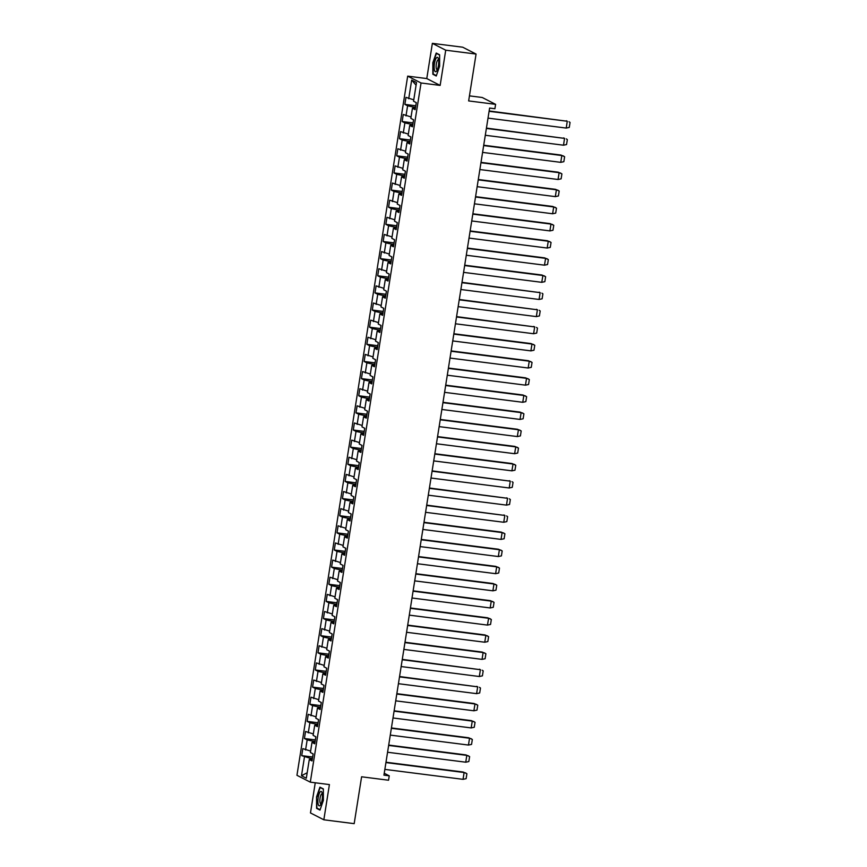 <?xml version="1.0" encoding="UTF-8"?>
<svg xmlns="http://www.w3.org/2000/svg" width="867" height="867" viewBox="0 0 867 867"><rect width="100%" height="100%" fill="white"/><g stroke="black" fill="none" stroke-linecap="round" stroke-linejoin="round"><path stroke-width="1.3" d="M432.362 43.35L426.781 78.561L440.143 85.41L445.725 50.199L432.362 43.35L462.707 47.208L476.07 54.057L468.646 100.919L495.599 104.343L482.236 97.494L469.448 95.869M445.725 50.199L476.07 54.057M315.252 782.782L310.473 812.943L323.835 819.792L354.18 823.65L361.604 776.789L388.557 780.224L389.25 775.824L384.244 773.266M407.685 76.133L296.947 775.304L310.31 782.153L421.048 82.983L407.685 76.133L426.781 78.561M312.391 758.56L310.191 758.278L309.996 759.503M310.191 758.278L301.716 755.645L312.629 757.032M307.189 772.746L301.488 775.727L304.447 757.054M310.614 751.093L302.821 748.622L301.716 755.645M305.563 750.02L307.167 739.909L304.425 738.511L315.35 739.898M313.334 733.959L305.542 731.477L304.425 738.511M308.273 732.886L309.877 722.775L307.146 721.366L318.059 722.764M316.043 716.825L308.251 714.343L307.146 721.366M310.993 715.741L312.597 705.63L309.855 704.232L320.779 705.619M318.763 699.68L310.971 697.198L309.855 704.232M313.702 698.607L315.306 688.496L312.575 687.097L323.489 688.485M321.473 682.546L313.681 680.064L312.575 687.097M316.422 681.462L318.026 671.361L315.285 669.953L326.209 671.34M324.182 665.401L316.401 662.919L315.285 669.953M319.132 664.328L320.736 654.217L317.994 652.818L328.918 654.206M326.902 648.267L319.11 645.785L317.994 652.818M321.852 647.183L323.445 637.082L320.714 635.674L331.638 637.072M329.612 631.133L321.83 628.651L320.714 635.674M324.561 630.049L326.165 619.938L323.424 618.539L334.348 619.927M332.332 613.988L324.54 611.506L323.424 618.539M327.282 612.915L328.875 602.803L326.144 601.405L337.068 602.793M335.041 596.854L327.26 594.372L326.144 601.405M329.991 595.77L331.595 585.669L328.853 584.26L339.777 585.648M337.762 579.709L329.969 577.227L328.853 584.26M332.711 578.636L334.304 568.524L331.573 567.126L342.498 568.514M340.471 562.575L332.69 560.093L331.573 567.126M335.421 561.491L337.025 551.39L334.283 549.981L345.207 551.369M343.191 545.43L335.399 542.959L334.283 549.981M338.141 544.357L339.734 534.245L337.003 532.847L347.916 534.235M345.9 528.296L338.119 525.814L337.003 532.847M340.85 527.223L342.454 517.111L339.712 515.702L350.636 517.1M348.621 511.162L340.829 508.68L339.712 515.702M343.57 510.078L345.164 499.966L342.432 498.568L353.346 499.956M351.33 494.017L343.538 491.535L342.432 498.568M346.28 492.944L347.884 482.832L345.142 481.434L356.066 482.821M354.05 476.883L346.258 474.401L345.142 481.434M348.989 475.799L350.593 465.698L347.862 464.289L358.775 465.677M356.76 459.738L348.967 457.256L347.862 464.289M351.709 458.665L353.313 448.553L350.571 447.155L361.496 448.542M359.48 442.603L351.688 440.122L350.571 447.155M354.419 441.52L356.023 431.419L353.292 430.01L364.205 431.408M362.189 425.469L354.397 422.988L353.292 430.01M357.139 424.386L358.743 414.274L356.001 412.876L366.925 414.263M364.909 408.324L357.117 405.843L356.001 412.876M359.848 407.252L361.452 397.14L358.721 395.742L369.635 397.129M367.619 391.19L359.827 388.709L358.721 395.742M362.569 390.107L364.173 380.006L361.431 378.597L372.355 379.984M370.328 374.045L362.547 371.564L361.431 378.597M365.278 372.973L366.882 362.861L364.14 361.463L375.064 362.85M373.048 356.911L365.256 354.43L364.14 361.463M367.998 355.828L369.591 345.727L366.86 344.318L377.784 345.705M375.758 339.766L367.976 337.285L366.86 344.318M370.708 338.694L372.311 328.582L369.57 327.184L380.494 328.571M378.478 322.632L370.686 320.151L369.57 327.184M373.428 321.559L375.021 311.448L372.29 310.039L383.214 311.437M381.187 305.498L373.406 303.017L372.29 310.039M376.137 304.415L377.741 294.303L374.999 292.905L385.923 294.292M383.908 288.353L376.115 285.872L374.999 292.905M378.857 287.28L380.45 277.169L377.719 275.771L388.644 277.158M386.617 271.219L378.836 268.737L377.719 275.771M381.567 270.136L383.171 260.035L380.429 258.626L391.353 260.013M389.337 254.074L381.545 251.593L380.429 258.626M384.287 253.001L385.88 242.89L383.149 241.492L394.062 242.879M392.047 236.94L384.265 234.458L383.149 241.492M386.996 235.857L388.6 225.756L385.858 224.347L396.783 225.745M394.767 219.806L386.975 217.324L385.858 224.347M389.716 218.722L391.31 208.611L388.579 207.213L399.492 208.6M397.476 202.661L389.684 200.179L388.579 207.213M392.426 201.588L394.03 191.477L391.288 190.079L402.212 191.466M400.196 185.527L392.404 183.045L391.288 190.079M395.135 184.443L396.739 174.343L394.008 172.934L404.922 174.321M402.906 168.382L395.114 165.9L394.008 172.934M397.855 167.309L399.459 157.198L396.718 155.8L407.642 157.187M405.626 151.248L397.834 148.766L396.718 155.8M400.565 150.164L402.169 140.064L399.438 138.655L410.351 140.042M408.335 134.103L400.543 131.621L399.438 138.655M403.285 133.03L404.889 122.919L402.147 121.521L413.071 122.908M411.056 116.969L403.263 114.487L402.147 121.521M405.994 115.896L407.598 105.785L404.867 104.376L415.781 105.774M413.765 99.835L405.973 97.353L404.867 104.376M408.715 98.751L411.673 80.078L416.507 82.549L413.548 101.233L416.279 102.631L415.163 109.665L412.432 108.256L410.828 118.367L413.57 119.776L412.454 126.799L409.712 125.401L408.119 135.501L410.85 136.91L409.733 143.944L407.002 142.535L405.398 152.646L408.14 154.044L407.024 161.078L404.282 159.68L402.689 169.78L405.42 171.189L404.304 178.223L401.573 176.814L399.969 186.925L402.711 188.323L401.594 195.357L398.853 193.959L397.259 204.059L399.99 205.468L398.885 212.491L396.143 211.093L394.539 221.204L397.281 222.602L396.165 229.636L393.434 228.227L391.83 238.338L394.561 239.736L393.455 246.77L390.714 245.372L389.11 255.472L391.851 256.881L390.735 263.915L388.004 262.506L386.4 272.617L389.131 274.015L388.026 281.049L385.284 279.651L383.68 289.751L386.422 291.16L385.306 298.183L382.575 296.785L380.971 306.896L383.702 308.294L382.596 315.328L379.854 313.919L378.25 324.03L380.992 325.439L379.876 332.462L377.145 331.064L375.541 341.165L378.283 342.573L377.167 349.607L374.425 348.198L372.832 358.309L375.563 359.707L374.446 366.741L371.715 365.343L370.111 375.444L372.853 376.852L371.737 383.886L368.995 382.477L367.402 392.588L370.133 393.986L369.017 401.02L366.286 399.622L364.682 409.723L367.424 411.131L366.308 418.154L363.566 416.756L361.973 426.867L364.704 428.265L363.587 435.299L360.856 433.89L359.252 444.002L361.994 445.4L360.878 452.433L358.136 451.035L356.543 461.136L359.274 462.545L358.158 469.578L355.427 468.169L353.823 478.281L356.565 479.679L355.448 486.712L352.706 485.314L351.113 495.415L353.844 496.824L352.739 503.846L349.997 502.448L348.393 512.56L351.135 513.958L350.019 520.991L347.288 519.582L345.684 529.694L348.415 531.103L347.309 538.125L344.567 536.727L342.964 546.828L345.705 548.237L344.589 555.27L341.858 553.861L340.254 563.973L342.985 565.371L341.88 572.404L339.138 571.006L337.534 581.107L340.276 582.516L339.16 589.549L336.429 588.14L334.825 598.252L337.556 599.65L336.45 606.683L333.708 605.285L332.104 615.386L334.846 616.795L333.73 623.817L330.999 622.419L329.395 632.531L332.126 633.929L331.021 640.962L328.279 639.553L326.686 649.665L329.417 651.063L328.3 658.096L325.569 656.698L323.965 666.799L326.707 668.208L325.591 675.241L322.849 673.832L321.256 683.944L323.987 685.342L322.871 692.375L320.14 690.977L318.536 701.078L321.278 702.487L320.161 709.509L317.42 708.111L315.826 718.223L318.557 719.621L317.441 726.654L314.71 725.245L313.106 735.357L315.848 736.766L314.732 743.788L311.99 742.39L310.397 752.491L313.128 753.9L312.012 760.933L309.281 759.525L306.322 778.208L301.488 775.727M495.599 104.343L494.905 108.743L489.606 108.061L383.94 775.152L389.25 775.824M314.97 742.304L311.99 742.39M315.111 741.415L312.9 741.133L312.705 742.369M312.9 741.133L307.167 739.909M317.68 725.17L314.71 725.245M317.821 724.281L315.621 723.999L315.425 725.235M315.621 723.999L309.877 722.775M320.4 708.025L317.42 708.111M320.541 707.136L318.33 706.865L318.135 708.09M318.33 706.865L312.597 705.63M323.109 690.891L320.14 690.977M323.25 690.002L321.05 689.72L320.855 690.956M321.05 689.72L315.306 688.496M325.829 673.746L322.849 673.832M325.959 672.868L323.759 672.586L323.564 673.811M323.759 672.586L318.026 671.361M328.539 656.612L325.569 656.698M328.68 655.723L326.48 655.441L326.285 656.677M326.48 655.441L320.736 654.217M331.248 639.467L328.279 639.553M331.389 638.589L329.189 638.307L328.994 639.532M329.189 638.307L323.445 637.082M333.968 622.333L330.999 622.419M334.109 621.444L331.909 621.162L331.714 622.398M331.909 621.162L326.165 619.938M336.678 605.199L333.708 605.285M336.819 604.31L334.619 604.028L334.424 605.264M334.619 604.028L328.875 602.803M339.398 588.054L336.429 588.14M339.539 587.165L337.339 586.894L337.144 588.119M337.339 586.894L331.595 585.669M342.107 570.919L339.138 571.006M342.248 570.031L340.048 569.749L339.853 570.985M340.048 569.749L334.304 568.524M344.828 553.775L341.858 553.861M344.968 552.897L342.768 552.615L342.573 553.84M342.768 552.615L337.025 551.39M347.537 536.64L344.567 536.727M347.678 535.752L345.478 535.47L345.283 536.706M345.478 535.47L339.734 534.245M350.257 519.506L347.288 519.582M350.398 518.618L348.187 518.336L347.992 519.571M348.187 518.336L342.454 517.111M352.967 502.361L349.997 502.448M353.107 501.473L350.907 501.202L350.712 502.427M350.907 501.202L345.164 499.966M355.687 485.227L352.706 485.314M355.828 484.339L353.617 484.057L353.422 485.292M353.617 484.057L347.884 482.832M358.396 468.082L355.427 468.169M358.537 467.205L356.337 466.923L356.142 468.147M356.337 466.923L350.593 465.698M361.116 450.948L358.136 451.035M361.257 450.06L359.046 449.778L358.851 451.013M359.046 449.778L353.313 448.553M363.826 433.803L360.856 433.89M363.967 432.926L361.767 432.644L361.572 433.868M361.767 432.644L356.023 431.419M366.546 416.669L363.566 416.756M366.687 415.781L364.476 415.499L364.281 416.734M364.476 415.499L358.743 414.274M369.255 399.535L366.286 399.622M369.396 398.647L367.196 398.365L367.001 399.6M367.196 398.365L361.452 397.14M371.976 382.39L368.995 382.477M372.116 381.502L369.906 381.231L369.71 382.455M369.906 381.231L364.173 380.006M374.685 365.256L371.715 365.343M374.826 364.368L372.626 364.086L372.431 365.321M372.626 364.086L366.882 362.861M377.405 348.111L374.425 348.198M377.535 347.233L375.335 346.952L375.14 348.176M375.335 346.952L369.591 345.727M380.114 330.977L377.145 331.064M380.255 330.089L378.055 329.807L377.86 331.042M378.055 329.807L372.311 328.582M382.824 313.843L379.854 313.919M382.965 312.954L380.765 312.673L380.57 313.908M380.765 312.673L375.021 311.448M385.544 296.698L382.575 296.785M385.685 295.81L383.485 295.539L383.29 296.763M383.485 295.539L377.741 294.303M388.253 279.564L385.284 279.651M388.394 278.675L386.194 278.394L385.999 279.629M386.194 278.394L380.45 277.169M390.974 262.419L388.004 262.506M391.115 261.541L388.915 261.26L388.719 262.484M388.915 261.26L383.171 260.035M393.683 245.285L390.714 245.372M393.824 244.396L391.624 244.115L391.429 245.35M391.624 244.115L385.88 242.89M396.403 228.14L393.434 228.227M396.544 227.262L394.344 226.981L394.149 228.205M394.344 226.981L388.6 225.756M399.113 211.006L396.143 211.093M399.253 210.117L397.053 209.836L396.858 211.071M397.053 209.836L391.31 208.611M401.833 193.872L398.853 193.959M401.974 192.983L399.763 192.702L399.568 193.937M399.763 192.702L394.03 191.477M404.542 176.727L401.573 176.814M404.683 175.838L402.483 175.567L402.288 176.792M402.483 175.567L396.739 174.343M407.262 159.593L404.282 159.68M407.403 158.704L405.192 158.423L404.997 159.658M405.192 158.423L399.459 157.198M409.972 142.448L407.002 142.535M410.113 141.57L407.913 141.288L407.718 142.513M407.913 141.288L402.169 140.064M412.692 125.314L409.712 125.401M412.833 124.425L410.622 124.144L410.427 125.379M410.622 124.144L404.889 122.919M415.401 108.18L412.432 108.256M415.542 107.291L413.342 107.009L413.147 108.245M413.342 107.009L407.598 105.785M440.143 85.41L421.048 82.983M323.835 819.792L329.406 784.581L310.31 782.153M416.084 85.215L411.673 80.078M312.25 759.438L309.281 759.525M436.253 75.993L439.634 66.26L439.612 54.794L436.209 53.039L432.828 62.771L432.85 74.248L436.253 75.993M323.348 788.894L319.934 787.149L316.553 796.871L316.574 808.347L319.988 810.092L323.369 800.371L323.348 788.894M433.988 74.389L432.85 74.248M317.712 808.499L316.574 808.347M320.118 809.724L316.899 808.077L316.553 796.871M489.14 110.954L567.332 121.261M488.013 118.118L566.184 128.067L569.272 127.416L570.053 122.464L569.034 121.759M566.216 128.067L567.267 121.25L489.086 111.312M486.43 128.088L564.623 138.406M485.292 135.263L563.474 145.201L566.552 144.551L567.343 139.609L566.314 138.904M563.507 145.212L564.547 138.395L486.376 128.446M482.583 152.397L560.754 162.346L563.843 161.685L564.623 156.743L560.96 155.052L483.71 145.233M563.604 156.038L561.903 155.54M560.754 162.346L561.838 155.529L483.656 145.591M560.916 155.052L561.838 155.529M438.42 58.869A7.272 2.113 -82.8 0 0 438.323 58.555A7.272 2.113 -82.8 0 0 435.212 60.311A7.272 2.113 -82.8 0 0 434.475 70.216A7.272 2.113 -82.8 0 0 436.762 70.812A7.272 2.113 -82.8 0 0 438.42 58.869M438.615 59.921A4.974 1.441 -82.8 0 0 438.323 59.769A4.974 1.441 -82.8 0 0 436.535 63.009A4.974 1.441 -82.8 0 0 436.35 68.591A4.974 1.441 -82.8 0 0 437.076 69.642A4.974 1.441 -82.8 0 0 437.391 69.566M436.383 75.624L433.164 73.966L433.142 62.858L436.415 53.429L439.612 55.065M437.131 53.516L436.415 53.429M322.145 792.969A7.272 2.113 -82.8 0 0 322.058 792.655A7.272 2.113 -82.8 0 0 318.948 794.41A7.272 2.113 -82.8 0 0 318.2 804.327A7.272 2.113 -82.8 0 0 320.497 804.923A7.272 2.113 -82.8 0 0 322.145 792.969M322.34 794.02A4.974 1.441 -82.8 0 0 322.058 793.869A4.974 1.441 -82.8 0 0 320.259 797.109A4.974 1.441 -82.8 0 0 320.075 802.69A4.974 1.441 -82.8 0 0 320.801 803.742A4.974 1.441 -82.8 0 0 321.115 803.676M316.878 796.957L320.151 787.529L323.348 789.165M320.866 787.626L320.151 787.529M479.863 169.542L558.077 179.491L561.122 178.83L561.914 173.888L558.207 172.186L481.001 162.367M559.15 172.674L560.884 173.183M558.045 179.48L559.117 172.674L480.947 162.725M558.207 172.186L559.117 172.674M477.153 186.676L555.324 196.625L558.413 195.964L559.193 191.022L555.53 189.331L478.291 179.502M556.441 189.819L558.175 190.317M555.324 196.625L556.408 189.808L478.226 179.87M555.498 189.331L556.408 189.808M474.433 203.81L552.615 213.759L555.693 213.109L556.484 208.167L552.778 206.465L475.571 196.646M553.731 206.953L555.454 207.451M552.615 213.759L553.688 206.953L475.517 197.004M552.778 206.465L553.688 206.953M471.724 220.955L549.927 230.904L552.983 230.243L553.764 225.301L550.101 223.61L472.862 213.781M552.745 224.596L551.044 224.098M549.895 230.893L550.978 224.087L472.797 214.138M469.004 238.089L547.185 248.038L550.274 247.388L551.054 242.435L547.38 240.744L470.142 230.925M548.302 241.232L550.025 241.73M547.185 248.038L548.258 241.221L470.087 231.283M466.294 255.234L544.465 265.172L547.554 264.522L548.334 259.58L544.639 257.878L467.432 248.06M467.367 248.417L545.614 258.366L544.465 265.172M547.315 258.875L545.614 258.366M463.574 272.368L541.756 282.317L544.844 281.656L545.625 276.714L541.962 275.023L464.712 265.204M464.658 265.562L542.905 275.511L541.756 282.317M544.595 276.009L542.894 275.511M462.003 282.339L540.184 292.645M460.865 289.513L539.036 299.451L542.124 298.801L542.905 293.859L541.886 293.154M539.068 299.451L540.152 292.645L461.938 282.696M459.282 299.473L537.475 309.79M458.144 306.647L536.326 316.596L539.415 315.935L540.195 310.993L539.166 310.288M536.359 316.596L537.399 309.779L459.228 299.83M456.573 316.618L534.766 326.924M455.435 323.781L533.606 333.73L536.695 333.08L537.475 328.127L536.456 327.423M533.606 333.73L534.69 326.913L456.519 316.975M452.715 340.926L530.929 350.875L533.985 350.214L534.766 345.272L531.059 343.57L453.853 333.752M533.736 344.567L532.045 344.058M530.897 350.864L531.97 344.058L453.799 334.109M531.059 343.57L531.97 344.058M450.006 358.06L528.176 368.009L531.265 367.348L532.045 362.406L528.382 360.715L451.143 350.897M529.293 361.203L531.027 361.702M528.176 368.009L529.26 361.192L451.089 351.254M528.35 360.715L529.26 361.192M447.296 375.205L525.5 385.154L528.556 384.493L529.336 379.551L525.63 377.849L448.423 368.031M526.583 378.337L528.306 378.846M525.467 385.143L526.54 378.337L448.369 368.388M525.63 377.849L526.54 378.337M444.576 392.339L522.747 402.288L525.836 401.627L526.627 396.685L522.964 394.994L445.714 385.165M523.863 395.482L525.597 395.981M522.747 402.288L523.831 395.471L445.66 385.533M522.92 394.994L523.831 395.471M441.867 409.473L520.037 419.422L523.126 418.772L523.906 413.83L520.2 412.128L442.994 402.31M521.154 412.616L522.877 413.115M520.037 419.422L521.121 412.616L442.939 402.667M439.146 426.618L517.361 436.567L520.406 435.906L521.197 430.964L517.458 429.263L440.284 419.444M440.23 419.801L518.433 429.75L517.328 436.556M520.167 430.26L518.466 429.761M436.437 443.752L514.608 453.701L517.697 453.051L518.477 448.098L514.814 446.407L437.564 436.589M437.51 436.946L515.757 446.895L514.608 453.701M517.458 447.394L515.757 446.895M433.717 460.897L511.898 470.835L514.976 470.185L515.767 465.243L512.061 463.542L434.855 453.723M434.8 454.08L513.036 464.029L511.898 470.835M514.738 464.539L513.036 464.029M432.134 470.868L510.327 481.174M431.007 478.031L509.178 487.98L512.267 487.319L513.047 482.377L512.029 481.673M509.211 487.98L510.262 481.163L432.08 471.225M429.425 488.002L507.618 498.308M428.287 495.176L506.469 505.114L509.547 504.464L510.338 499.522L509.308 498.818M506.501 505.114L507.542 498.308L429.371 488.359M426.716 505.136L504.897 515.453M425.578 512.31L503.749 522.259L506.837 521.598L507.618 516.656L506.599 515.952M503.749 522.259L504.832 515.442L426.651 505.494M422.858 529.444L501.039 539.393L504.128 538.743L504.908 533.79L501.234 532.1L423.996 522.281M502.156 532.587L503.879 533.086M501.039 539.393L502.112 532.576L423.941 522.638M501.202 532.1L502.112 532.576M420.148 546.589L498.352 556.538L501.408 555.877L502.188 550.935L498.492 549.234L421.286 539.415M499.435 549.721L501.169 550.231M498.319 556.527L499.403 549.721L421.221 539.773M498.492 549.234L499.403 549.721M417.428 563.723L495.61 573.672L498.698 573.011L499.479 568.069L495.805 566.379L418.566 556.56M496.726 566.866L498.449 567.365M495.61 573.672L496.683 566.855L418.512 556.917M495.772 566.379L496.683 566.855M414.719 580.868L492.922 590.817L495.978 590.156L496.758 585.214L493.063 583.513L415.857 573.694M494.006 584L495.74 584.51M492.889 590.806L493.973 584L415.792 574.052M411.998 598.002L490.18 607.951L493.269 607.29L494.049 602.348L490.386 600.658L413.136 590.828M491.296 601.145L493.02 601.644M490.18 607.951L491.253 601.134L413.082 591.196M409.289 615.137L487.46 625.085L490.549 624.435L491.329 619.493L487.633 617.792L410.427 607.973M410.362 608.331L488.609 618.279L487.46 625.085M490.31 618.778L488.609 618.279M406.569 632.281L484.751 642.219L487.839 641.569L488.62 636.627L484.956 634.937L407.707 625.107M407.653 625.465L485.867 635.413L484.751 642.219M487.59 635.923L485.899 635.424M403.859 649.416L482.03 659.364L485.119 658.714L485.899 653.761L482.236 652.071L404.997 642.252M484.881 653.057L483.179 652.558M482.063 659.364L483.114 652.548L404.943 642.61M402.277 659.386L480.47 669.703M401.15 666.56L479.353 676.509L482.41 675.848L483.19 670.906L482.16 670.202M479.321 676.498L480.394 669.692L402.223 659.744M399.568 676.531L477.76 686.837M398.43 683.695L476.601 693.643L479.689 692.982L480.481 688.04L479.451 687.336M476.601 693.643L477.684 686.827L399.514 676.889M395.72 700.839L473.891 710.777L476.98 710.127L477.76 705.185L474.054 703.484L396.848 693.665M476.731 704.481L475.04 703.971M473.891 710.777L474.975 703.971L396.793 694.023M474.054 703.484L474.975 703.971M393 717.974L471.171 727.922L474.26 727.261L475.051 722.319L471.388 720.629L394.138 710.799M472.287 721.106L474.021 721.615M471.171 727.922L472.255 721.106L394.084 711.157M471.345 720.629L472.255 721.106M390.291 735.108L468.462 745.056L471.55 744.406L472.331 739.453L468.668 737.763L391.418 727.944M469.578 738.25L471.312 738.749M468.462 745.056L469.546 738.24L391.364 728.302M468.624 737.763L469.546 738.24M387.571 752.253L465.785 762.201L468.83 761.54L469.621 756.598L465.915 754.897L388.709 745.078M466.858 755.385L468.592 755.894M465.752 762.191L466.825 755.385L388.654 745.436M465.915 754.897L466.825 755.385M384.861 769.387L463.032 779.335L466.121 778.674L466.901 773.732L463.162 772.031L385.988 762.223M464.148 772.53L465.882 773.028M463.032 779.335L464.116 772.519L385.934 762.581M566.314 120.773L567.267 121.25M563.604 137.907L564.547 138.395M550.025 223.599L550.978 224.087M547.315 240.744L548.258 241.221M544.595 257.878L545.549 258.366M541.886 275.012L542.829 275.5M539.166 292.157L540.119 292.645M536.456 309.291L537.399 309.779M533.736 326.436L534.69 326.913M520.167 412.128L521.121 412.616M517.458 429.263L518.401 429.75M514.738 446.407L515.692 446.884M512.029 463.542L512.971 464.029M509.308 480.676L510.262 481.163M506.599 497.821L507.542 498.308M503.879 514.955L504.832 515.442M493.02 583.513L493.973 584M490.31 600.647L491.253 601.134M487.59 617.792L488.544 618.279M484.881 634.926L485.823 635.413M482.16 652.071L483.114 652.548M479.451 669.205L480.394 669.692M476.742 686.339L477.684 686.827M463.162 772.031L464.116 772.519"/></g></svg>
